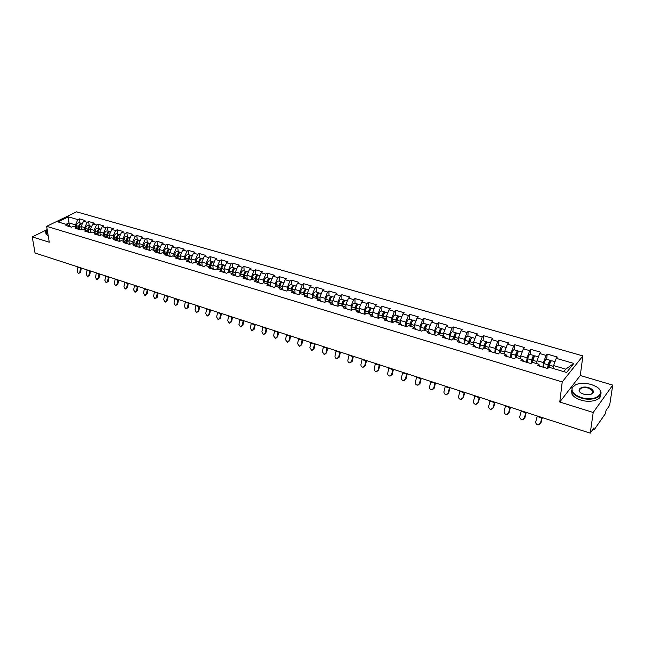 <?xml version="1.0" encoding="UTF-8"?>
<svg xmlns="http://www.w3.org/2000/svg" width="645" height="645" viewBox="0 0 645 645"><rect width="100%" height="100%" fill="white"/><g stroke="black" fill="none" stroke-linecap="round" stroke-linejoin="round"><path stroke-width="0.97" d="M582.887 355.911L76.586 211.834L46.658 226.339L562.23 381.929L582.887 355.911L580.282 375.503L559.763 402.012L593.207 412.486L612.75 385.097L580.282 375.503M612.75 385.097L609.662 405.294L606.139 410.341L605.147 413.993L594.158 429.804L592.674 429.659M69.329 225.935L68.354 216.857L57.945 221.912L67.467 224.734L65.895 225.508L71.531 227.177L73.095 226.395L76.739 227.475L80.278 229.773M68.354 216.857L77.852 219.614L79.391 218.857L79.996 223.001M81.52 229.628L81.068 226.508L83.471 221.235L85.003 220.477L79.391 218.857M83.471 221.235L87.099 222.291L88.631 221.525L89.22 225.694M90.84 232.522L90.381 229.249L92.791 223.944L94.315 223.17L88.631 221.525M92.791 223.944L96.468 225.008L98 224.234L98.572 228.427M100.289 235.457L99.822 232.023L102.241 226.685L103.764 225.903L98 224.234M102.241 226.685L105.965 227.766L107.489 226.975L108.046 231.192M109.86 238.44L109.392 234.844L111.819 229.459L113.335 228.669L107.489 226.975M111.819 229.459L115.6 230.555L117.116 229.765L117.656 233.998M119.559 241.415L119.091 237.699L121.526 232.273L123.042 231.474L117.116 229.765M121.526 232.273L125.364 233.385L126.872 232.579L127.396 236.836M129.387 244.358L128.927 240.593L131.37 235.127L132.886 234.32L126.872 232.579M131.37 235.127L135.265 236.255L136.772 235.441L137.264 239.722M139.344 247.309L138.909 243.528L141.36 238.029L142.859 237.207L136.772 235.441M141.36 238.029L145.302 239.166L146.802 238.344L147.278 242.649M149.43 250.212L149.027 246.503L151.486 240.964L152.986 240.133L146.802 238.344M151.486 240.964L155.485 242.125L156.977 241.286L157.436 245.616M159.678 253.227L159.283 249.526L161.75 243.939L163.249 243.1L156.977 241.286M161.75 243.939L165.805 245.116L167.297 244.27L167.732 248.623M170.078 256.436L169.691 252.59L172.167 246.962L173.658 246.108L167.297 244.27M172.167 246.962L176.287 248.156L177.77 247.293L178.181 251.671M180.6 259.379L180.253 255.702L182.737 250.026L184.22 249.164L177.77 247.293M182.737 250.026L186.913 251.236L188.388 250.365L188.783 254.767M191.315 262.741L190.968 258.855L193.46 253.13L194.927 252.26L188.388 250.365M193.46 253.13L197.692 254.364L199.16 253.485L199.531 257.903M202.159 265.958L201.837 262.047L204.336 256.291L205.803 255.404L199.16 253.485M204.336 256.291L208.633 257.532L210.093 256.646L210.439 261.088M213.172 269.231L212.866 265.297L215.374 259.492L216.833 258.589L210.093 256.646M215.374 259.492L219.735 260.749L221.187 259.846L221.509 264.321M224.339 272.545L224.065 268.594L226.572 262.741L228.024 261.83L221.187 259.846M226.572 262.741L230.999 264.023L232.45 263.104L232.74 267.602M235.683 275.875L235.425 271.94L237.949 266.038L239.384 265.111L232.45 263.104M237.949 266.038L242.439 267.336L243.875 266.409L244.149 270.932M247.188 279.237L246.962 275.334L249.486 269.384L250.921 268.449L243.875 266.409M249.486 269.384L254.049 270.707L255.476 269.763L255.718 274.31M258.871 282.639L258.669 278.777L261.201 272.779L262.628 271.827L255.476 269.763M261.201 272.779L265.837 274.125L267.256 273.166L267.465 277.745M270.731 286.098L270.561 282.276L273.101 276.229L274.512 275.27L267.256 273.166M273.101 276.229L277.802 277.592L279.212 276.624L279.398 281.228M282.784 289.605L282.631 285.832L285.179 279.728L286.582 278.753L279.212 276.624M285.179 279.728L289.96 281.115L291.355 280.132L291.508 284.759M295.015 293.161L294.894 289.444L297.45 283.292L298.845 282.3L291.355 280.132M297.45 283.292L302.295 284.695L303.69 283.703L303.811 288.355M307.439 296.773L307.351 293.104L309.914 286.904L311.293 285.896L303.69 283.703M309.914 286.904L314.841 288.331L316.211 287.323L316.308 292M320.065 300.433L320.001 296.829L322.573 290.572L323.935 289.557L316.211 287.323M322.573 290.572L327.571 292.024L328.934 291L328.998 295.708M332.893 304.15L332.852 300.61L335.424 294.305L336.787 293.273L328.934 291M335.424 294.305L340.512 295.781L341.866 294.741L341.89 299.474M345.922 307.77L345.913 304.456L348.494 298.095L349.84 297.047L341.866 294.741M348.494 298.095L353.662 299.586L355 298.538L354.992 303.303M359.168 311.737L359.184 308.366L361.772 301.941L363.103 300.876L355 298.538M361.772 301.941L367.021 303.464L368.343 302.392L368.303 307.189M372.633 315.615L372.673 312.333L375.269 305.859L376.583 304.779L368.343 302.392M375.269 305.859L380.598 307.399L381.913 306.319L381.832 311.14M386.323 319.501L386.379 316.364L388.983 309.834L390.281 308.737L381.913 306.319M388.983 309.834L394.409 311.406L395.699 310.301L395.587 315.155M400.239 323.532L400.319 320.468L402.923 313.873L404.213 312.761L395.699 310.301M402.923 313.873L408.438 315.478L409.72 314.357L409.559 319.235M414.388 327.579L414.493 324.645L417.105 317.985L418.371 316.856L409.72 314.357M417.105 317.985L422.709 319.614L423.975 318.477L423.773 323.387M428.78 331.683L428.901 328.886L431.521 322.169L432.771 321.017L423.975 318.477M431.521 322.169L437.221 323.822L438.471 322.669L438.229 327.604M443.413 335.981L443.558 333.199L446.179 326.418L447.412 325.257L438.471 322.669M446.179 326.418L451.984 328.103L453.209 326.926L452.927 331.893M458.297 340.407L458.466 337.585L461.094 330.748L462.312 329.563L453.209 326.926M461.094 330.748L466.996 332.457L468.206 331.264L467.875 336.263M473.438 344.89L473.632 342.052L476.268 335.142L477.461 333.941L468.206 331.264M476.268 335.142L482.267 336.883L483.46 335.674L483.081 340.705M488.837 349.445L489.063 346.591L491.7 339.617L492.877 338.399L483.46 335.674M491.7 339.617L497.811 341.39L498.98 340.165L498.553 345.22M504.519 354.089L504.769 351.211L507.413 344.172L508.566 342.93L498.98 340.165M507.413 344.172L513.63 345.978L514.774 344.728L514.299 349.816M520.467 358.805L520.749 355.919L523.401 348.808L524.53 347.55L514.774 344.728M523.401 348.808L529.73 350.646L530.851 349.372L530.327 354.5M536.713 363.611L537.019 360.708L539.672 353.533L540.784 352.251L530.851 349.372M539.672 353.533L546.113 355.403L547.218 354.105L546.638 359.257M553.241 368.505L553.587 365.578L556.24 358.338L557.328 357.032L547.218 354.105M556.24 358.338L573.824 363.433L566.608 372.463L548.855 367.207L547.734 368.553L537.495 365.513L538.631 364.183L532.125 362.256L530.98 363.578L520.918 360.595L522.079 359.281L515.694 357.394L514.525 358.693L504.648 355.766L505.833 354.476L499.561 352.622L498.367 353.895L488.668 351.017L489.869 349.751L483.71 347.929L482.492 349.187L472.962 346.357L474.188 345.107L468.133 343.317L466.899 344.559L457.539 341.777L458.78 340.552L452.83 338.786L451.581 340.012L442.381 337.279L443.647 336.069L437.794 334.336L436.52 335.537L427.482 332.852L428.764 331.667L423.015 329.966L421.725 331.143L412.832 328.507L414.138 327.338L408.487 325.661L407.18 326.83L398.441 324.233L399.755 323.081L394.2 321.436L392.878 322.581L384.283 320.033L385.613 318.896L380.147 317.276L378.808 318.404L370.359 315.897L371.705 314.776L366.336 313.188L364.981 314.3L356.669 311.833L358.031 310.729L352.742 309.165L351.38 310.261L343.204 307.834L344.575 306.746L339.375 305.206L337.996 306.286L329.95 303.9L331.345 302.828L326.225 301.32L324.83 302.376L316.913 300.03L318.316 298.974L313.285 297.482L311.874 298.53L304.085 296.224L305.504 295.184L300.546 293.717L299.127 294.749L291.459 292.475L292.886 291.451L288.009 290.008L286.582 291.024L279.035 288.783L280.47 287.775L275.665 286.356L274.23 287.356L266.796 285.155L268.247 284.155L263.523 282.76L262.072 283.744L254.751 281.575L256.21 280.591L251.558 279.221L250.099 280.188L242.891 278.051L244.358 277.084L239.779 275.729L238.303 276.689L231.216 274.585L232.692 273.633L228.177 272.295L226.693 273.246L219.711 271.174L221.195 270.231L216.752 268.917L215.261 269.852L208.383 267.804L209.875 266.877L205.489 265.587L203.997 266.506L197.217 264.49L198.716 263.579L194.403 262.305L192.903 263.208L186.22 261.233L187.727 260.33L183.478 259.064L181.963 259.967L175.384 258.016L176.899 257.121L172.707 255.88L171.191 256.766L164.709 254.839L166.233 253.961L162.097 252.743L160.573 253.614L154.187 251.719L155.711 250.849L151.64 249.647L150.108 250.51L143.811 248.639L145.343 247.785L141.336 246.592L139.796 247.446L133.588 245.6L135.127 244.753L131.169 243.584L129.629 244.431L123.509 242.609L125.049 241.778L121.147 240.617L119.607 241.448L113.568 239.658L115.116 238.835L111.271 237.699L109.723 238.513L103.764 236.747L105.32 235.933L101.531 234.812L99.975 235.627L94.106 233.877L95.662 233.079L91.921 231.966L90.356 232.772L84.576 231.047L86.132 230.257L82.447 229.169L80.883 229.959L75.167 228.257L76.739 227.475M85.027 229.934L84.689 227.572L81.068 226.508M84.689 227.572L87.099 222.291M94.388 232.7L94.057 230.33L90.381 229.249M94.057 230.33L96.468 225.008M86.132 230.257L89.647 232.555M103.869 235.506L103.547 233.119L99.822 232.023M103.547 233.119L105.965 227.766M95.662 233.079L99.153 235.377M113.48 238.352L113.165 235.949L109.392 234.844M113.165 235.949L115.6 230.555M105.32 235.933L108.787 238.239M123.219 241.23L122.921 238.827L119.091 237.699M122.921 238.827L125.364 233.385M115.116 238.835L118.559 241.141M133.104 244.157L132.814 241.738L128.927 240.593M132.814 241.738L135.265 236.255M125.049 241.778L128.46 244.084M143.126 247.124L142.843 244.689L138.909 243.528M142.843 244.689L145.302 239.166M135.127 244.753L138.514 247.067M153.284 250.131L153.018 247.68L149.027 246.503M153.018 247.68L155.485 242.125M145.343 247.785L148.697 250.091M163.596 253.179L163.338 250.72L159.283 249.526M163.338 250.72L165.805 245.116M155.711 250.849L159.033 253.154M174.045 256.275L173.803 253.799L169.691 252.59M173.803 253.799L176.287 248.156M166.233 253.961L169.522 256.275M184.655 259.419L184.422 256.928L180.253 255.702M184.422 256.928L186.913 251.236M176.899 257.121L180.165 259.427M195.419 262.604L195.201 260.096L190.968 258.855M195.201 260.096L197.692 254.364M187.727 260.33L190.952 262.636M206.335 265.829L206.134 263.313L201.837 262.047M206.134 263.313L208.633 257.532M201.893 258.693L201.506 258.484C200.103 258.452 199.208 259.572 198.813 261.83L198.692 263.571L201.909 265.885M217.413 269.11L217.228 266.579L212.866 265.297M217.228 266.579L219.735 260.749M209.875 266.877L213.027 269.183M228.661 272.44L228.483 269.892L224.065 268.594M228.483 269.892L230.999 264.023M221.195 270.231L224.307 272.537M240.077 275.818L239.916 273.262L235.425 271.94M239.916 273.262L242.439 267.336M232.692 273.633L235.764 275.939M251.663 279.245L251.518 276.673L246.962 275.334M251.518 276.673L254.049 270.707M244.358 277.084L247.39 279.39M263.434 282.816L263.297 280.14L258.669 278.777M263.297 280.14L265.837 274.125M256.21 280.591L259.201 282.897M275.383 286.549L275.262 283.663L270.561 282.276M275.262 283.663L277.802 277.592M268.247 284.155L271.19 286.453M287.517 290.355L287.404 287.235L282.631 285.832M287.404 287.235L289.96 281.115M280.47 287.775L283.365 290.073M299.844 294.225L299.74 290.871L294.894 289.444M299.74 290.871L302.295 284.695M292.886 291.451L295.733 293.741M312.357 298.175L312.269 294.555L307.351 293.104M312.269 294.555L314.841 288.331M305.504 295.184L308.294 297.474M325.064 302.199L324.999 298.304L320.001 296.829M324.999 298.304L327.571 292.024M318.316 298.974L321.057 301.263M337.972 306.278L337.932 302.11L332.852 300.61M337.932 302.11L340.512 295.781M331.345 302.828L334.029 305.109M351.082 310.172L351.074 305.98L345.913 304.456M351.074 305.98L353.662 299.586M344.575 306.746L347.212 309.019M364.401 314.131L364.433 309.906L359.184 308.366M364.433 309.906L367.021 303.464M358.031 310.729L360.603 313.002M377.946 318.146L378.002 313.905L372.673 312.333M378.002 313.905L380.598 307.399M371.705 314.776L374.221 317.042M391.709 322.234L391.805 317.961L386.379 316.364M391.805 317.961L394.409 311.406M385.613 318.896L388.064 321.154M405.705 326.386L405.834 322.097L400.319 320.468M405.834 322.097L408.438 315.478M399.755 323.081L402.133 325.33M419.927 330.611L420.097 326.289L414.493 324.645M420.097 326.289L422.709 319.614M414.138 327.338L416.444 329.579M434.399 334.908L434.601 330.562L428.901 328.886M434.601 330.562L437.221 323.822M428.764 331.667L430.997 333.9M449.113 339.278L449.355 334.9L443.558 333.199M449.355 334.9L451.984 328.103M443.647 336.069L445.808 338.294M464.086 343.721L464.368 339.318L458.466 337.585M464.368 339.318L466.996 332.457M458.78 340.552L460.869 342.769M479.316 348.244L479.638 343.817L473.632 342.052M479.638 343.817L482.267 336.883M474.188 345.107L476.195 347.316M494.804 352.839L495.175 348.389L489.063 346.591M495.175 348.389L497.811 341.39M489.869 349.751L491.788 351.944M510.574 357.524L510.985 353.041L504.769 351.211M510.985 353.041L513.63 345.978M505.833 354.476L507.663 356.661M526.626 362.288L527.078 357.781L520.749 355.919M527.078 357.781L529.73 350.646M522.079 359.281L523.821 361.458M542.961 367.142L543.461 362.603L537.019 360.708M543.461 362.603L546.113 355.403M538.631 364.183L540.276 366.344M593.102 429.054L593.763 429.272L593.981 427.788L590.231 433.166L593.207 412.486M593.763 429.272L593.851 430.038M563.738 371.617L565.721 369.15L553.587 365.578M565.721 369.15L573.824 363.433M46.44 229.967L32.25 236.892L35.04 253.001L590.231 433.166M32.25 236.892L49.262 242.214L46.658 226.339M559.763 402.012L562.23 381.929M75.804 227.201L75.457 224.855L68.87 222.912L66.04 224.307M75.457 224.855L77.852 219.614M67.467 224.734L71.031 227.032M542.308 417.621L540.897 423.064L539.252 424.684M537.269 415.985L535.793 421.693C535.608 423.515 536.422 424.579 538.228 424.902L540.454 423.217L541.937 417.5M550.878 361.426L550.499 360.386C549.613 360.603 548.839 362.079 548.169 364.812L547.46 368.472M550.499 360.386L546.42 359.2C545.525 359.41 544.751 360.878 544.082 363.611L543.38 367.263M547.919 368.335L548.669 364.449L550.08 361.764L550.314 362.45M555.006 361.708L551.773 360.757C550.886 360.974 550.112 362.45 549.443 365.191L549.04 367.263M553.402 367.158L553.144 368.48M591.062 384.42C581.887 382.283 575.646 383.348 572.325 387.621C571.019 391.604 574.002 394.909 581.274 397.53C595.706 402.351 607.792 392.466 595.512 386.258L591.062 384.42M598.06 388.008L600.229 390.475C604.365 396.699 592.054 401.625 581.113 397.973C576.743 396.57 573.784 394.619 572.244 392.128L571.946 387.822L575.703 384.702M588.651 387.645C592.336 388.943 593.843 390.612 593.182 392.652C591.497 394.78 588.353 395.296 583.757 394.2L581.653 393.329C575.437 390.161 581.532 385.291 588.651 387.645M591.175 394.224L592.803 392.845L592.682 390.83L588.498 388.088C582.088 386.976 579.162 388.145 579.702 391.596L580.581 392.628M600.608 394.538C601.624 399.981 590.296 403.19 580.831 400.053C576.469 398.642 573.518 396.691 571.978 394.192L571.551 390.177M47.141 229.314L45.803 231.047L47.867 233.724M47.932 234.119L45.811 232.684L45.593 231.289L46.376 230.039M48.198 235.756L46.085 234.312L45.86 232.942M526.247 412.405L524.861 417.815L523.168 419.435M521.273 410.792L519.822 416.452C519.644 418.25 520.434 419.306 522.2 419.629L524.401 417.96L525.86 412.276M510.461 407.285L509.099 412.647L507.373 414.275M505.551 405.689L504.132 411.308C503.955 413.082 504.729 414.13 506.454 414.445L508.631 412.784L510.058 407.148M494.957 402.254L493.61 407.575L491.845 409.204M490.103 400.674L488.708 406.253C488.531 408.003 489.281 409.035 490.974 409.357L493.127 407.704L494.53 402.109M479.703 397.304L478.388 402.585L476.599 404.213M474.913 395.748L473.543 401.279C473.374 403.012 474.107 404.028 475.76 404.351L477.889 402.706L479.267 397.159M464.714 392.442L463.424 397.675L461.602 399.303M459.982 390.902L458.643 396.393C458.466 398.102 459.192 399.11 460.804 399.432L462.916 397.796L464.263 392.289M534.487 356.516L534.084 355.597C533.173 355.798 532.383 357.257 531.73 359.966L531.069 363.474M534.084 355.597L530.077 354.428C529.158 354.621 528.368 356.08 527.715 358.781L527.038 362.409M531.649 362.804L532.246 359.612L533.673 356.959L533.915 357.475M538.438 356.87L535.334 355.959C534.423 356.161 533.641 357.62 532.98 360.337L532.593 362.393M536.825 362.53L536.624 363.587M518.387 351.71L517.959 350.888C517.016 351.074 516.226 352.517 515.581 355.21L515.057 358.104M517.959 350.888L514.025 349.735C513.073 349.921 512.275 351.356 511.638 354.049L510.993 357.644M515.645 357.451L516.113 354.855L517.556 352.243L517.798 352.63M522.168 352.114L519.193 351.251C518.249 351.436 517.459 352.88 516.814 355.572L516.443 357.612M520.555 357.959L520.402 358.789M502.552 347.002L502.124 346.26C501.149 346.438 500.343 347.865 499.722 350.533L499.303 352.896M502.124 346.26L498.254 345.131C497.271 345.309 496.473 346.728 495.844 349.388L495.223 352.968M499.819 352.694L500.262 350.187L501.947 347.897M506.18 347.445L503.334 346.615C502.358 346.792 501.56 348.219 500.931 350.888L500.568 352.92M504.575 353.444L504.463 354.073M486.999 342.39L486.556 341.721C485.556 341.882 484.742 343.285 484.129 345.938L483.79 347.953M486.556 341.721L482.758 340.608C481.75 340.77 480.936 342.173 480.323 344.817L479.727 348.365M484.266 348.09L484.693 345.607L486.37 343.261M490.474 342.858L487.741 342.068C486.741 342.229 485.935 343.64 485.322 346.284L484.976 348.3M488.878 348.985L488.797 349.437M471.705 337.867L471.261 337.254C470.229 337.4 469.415 338.794 468.81 341.423L468.48 343.422M471.261 337.254L467.528 336.158C466.488 336.311 465.674 337.698 465.069 340.318L464.497 343.841M468.971 343.567L469.383 341.1L471.052 338.722M475.043 338.351L472.43 337.593C471.398 337.746 470.584 339.133 469.979 341.769L469.649 343.769M449.984 387.653L448.71 392.853L446.864 394.482M445.308 386.137L443.986 391.588C443.816 393.273 444.518 394.272 446.098 394.595L448.186 392.966L449.517 387.508M456.676 333.425L456.225 332.86C455.168 332.997 454.346 334.376 453.757 336.98L453.435 338.972M456.225 332.86L452.548 331.788C451.492 331.925 450.67 333.296 450.081 335.9L449.525 339.399M453.943 339.117L454.338 336.666L455.991 334.271M459.869 333.925L457.37 333.191C456.313 333.336 455.491 334.715 454.902 337.319L454.588 339.31M435.488 382.953L434.238 388.113L432.384 389.733M430.868 381.453L429.57 386.863C429.401 388.524 430.094 389.516 431.642 389.838L433.706 388.217L435.012 382.799M441.898 329.071L441.438 328.547C440.358 328.676 439.535 330.03 438.955 332.618L438.648 334.594M441.438 328.547L437.834 327.491C436.746 327.62 435.915 328.974 435.343 331.554L434.811 335.029M439.172 334.747L439.551 332.312L441.18 329.909M444.961 329.571L442.567 328.869C441.486 329.006 440.664 330.361 440.084 332.957L439.777 334.924M421.233 378.325L420.008 383.453L418.137 385.065M416.67 376.849L415.396 382.211C415.227 383.864 415.904 384.839 417.42 385.162L419.46 383.549L420.742 378.172M427.361 324.79L426.909 324.298C425.805 324.419 424.966 325.765 424.402 328.329L424.112 330.288M426.909 324.298L423.354 323.266C422.249 323.379 421.411 324.717 420.846 327.281L420.338 330.732M424.644 330.45L425.007 328.031L426.611 325.628M430.304 325.29L428.014 324.62C426.909 324.741 426.079 326.088 425.515 328.66L425.224 330.619M407.213 373.778L406.011 378.857L404.125 380.469M402.706 372.318L401.456 377.639C401.287 379.268 401.948 380.244 403.431 380.558L405.455 378.954L406.713 373.616M413.066 320.581L412.615 320.13C411.486 320.234 410.647 321.565 410.091 324.113L409.817 326.056M412.615 320.13L409.124 319.106C407.987 319.211 407.148 320.541 406.6 323.081L406.108 326.507M410.365 326.217L410.712 323.814L412.284 321.42M415.888 321.081L413.703 320.444C412.582 320.557 411.736 321.887 411.188 324.435L410.905 326.378M393.426 369.303L392.241 374.35L390.346 375.946M388.967 367.86L387.734 373.141C387.572 374.753 388.217 375.713 389.677 376.027L391.668 374.431L392.91 369.133M399.013 316.445L398.554 316.018C397.409 316.123 396.562 317.437 396.022 319.96L395.756 321.895M398.554 316.018L395.127 315.018C393.966 315.115 393.119 316.429 392.587 318.953L392.112 322.355M396.312 322.065L396.643 319.678L398.191 317.292M401.714 316.945L399.634 316.332C398.481 316.437 397.634 317.751 397.094 320.283L396.828 322.21M379.857 364.901L378.688 369.908L376.785 371.496M375.446 363.474L374.237 368.714C374.076 370.311 374.713 371.262 376.14 371.576L378.107 369.988L379.325 364.731M385.178 312.39L384.726 311.986C383.557 312.075 382.711 313.373 382.179 315.881L381.921 317.8M384.726 311.986L381.356 310.995C380.179 311.084 379.325 312.382 378.8 314.889L378.349 318.267M382.493 317.969L382.816 315.599L384.331 313.228M387.774 312.873L385.783 312.293C384.614 312.382 383.767 313.68 383.235 316.195L382.977 318.114M366.505 360.563L365.352 365.538L363.449 367.118M362.143 359.152L360.958 364.361C360.797 365.941 361.418 366.884 362.821 367.19L364.764 365.61L365.965 360.394M371.576 308.391L371.125 308.012C369.94 308.092 369.085 309.374 368.561 311.874L368.319 313.776M371.125 308.012L367.803 307.044C366.61 307.117 365.755 308.399 365.239 310.89L364.804 314.244M368.9 313.946L369.206 311.591L370.69 309.245M374.06 308.866L372.165 308.318C370.98 308.391 370.125 309.681 369.601 312.18L369.351 314.083M353.363 356.298L352.235 361.232L350.324 362.804M349.058 354.903L347.881 360.079C347.728 361.635 348.34 362.571 349.711 362.877L351.638 361.305L352.807 356.121M358.193 304.464L357.741 304.101C356.532 304.174 355.677 305.448 355.169 307.923L354.927 309.81M357.741 304.101L354.476 303.15C353.258 303.214 352.396 304.488 351.896 306.956L351.493 310.164M355.524 309.987L355.814 307.649L357.266 305.319M360.571 304.932L358.765 304.4C357.556 304.472 356.701 305.746 356.185 308.221L355.951 310.116M340.423 352.106L339.318 356.999L337.391 358.572M336.166 350.727L335.021 355.855C334.868 357.403 335.456 358.322 336.803 358.636L338.706 357.064L339.867 351.92M345.019 300.602L344.575 300.256C343.35 300.32 342.479 301.578 341.987 304.037L341.761 305.915M344.575 300.256L341.358 299.32C340.125 299.377 339.262 300.635 338.762 303.086L338.423 305.956M342.366 306.093L342.64 303.771L344.051 301.465M347.292 301.054L345.583 300.554C344.349 300.61 343.487 301.876 342.987 304.335L342.761 306.214M327.692 347.969L326.604 352.839L324.661 354.395M323.484 346.607L322.355 351.702L324.104 354.452L325.983 352.896L327.12 347.784M332.054 296.797L331.611 296.474C330.369 296.523 329.498 297.772 329.006 300.207L328.797 302.078M331.611 296.474L328.45 295.547C327.192 295.595 326.33 296.845 325.838 299.28L325.548 301.836M329.41 302.263L329.676 299.957L331.046 297.676M334.231 297.24L332.602 296.764C331.361 296.813 330.49 298.063 329.998 300.506L329.78 302.368M315.155 343.906L314.083 348.735L312.124 350.291M310.995 342.551L309.882 347.615L311.6 350.34L313.462 348.792L314.575 343.712M319.291 293.056L318.856 292.749C317.59 292.79 316.719 294.023 316.244 296.45L316.034 298.304M318.856 292.749L315.736 291.838C314.47 291.879 313.599 293.112 313.123 295.531L312.873 297.788M316.663 298.49L316.921 296.192L318.243 293.951M321.371 293.483L319.831 293.032C318.565 293.08 317.695 294.314 317.219 296.732L317.009 298.587M302.811 339.899L301.755 344.696L299.78 346.244M298.7 338.561L297.603 343.592L299.288 346.284L301.126 344.744L302.223 339.705M306.73 289.379L306.294 289.081C305.021 289.113 304.142 290.339 303.674 292.741L303.472 294.58M306.294 289.081L303.231 288.186C301.941 288.218 301.07 289.436 300.602 291.838L300.393 293.83M304.109 294.773L304.359 292.499L305.641 290.282M308.721 289.79L307.254 289.363C305.98 289.395 305.101 290.621 304.633 293.024L304.432 294.87M290.661 335.956L289.621 340.713L287.63 342.261M286.59 334.634L285.509 339.625L287.162 342.293L288.976 340.762L290.065 335.763M294.362 285.751L293.935 285.469C292.637 285.501 291.758 286.711 291.298 289.097L291.113 290.927M293.935 285.469L290.911 284.59C289.613 284.614 288.734 285.816 288.275 288.202L288.089 290.032M291.758 291.113L291.992 288.855L293.233 286.678M296.265 286.154L294.878 285.743C293.58 285.775 292.701 286.985 292.241 289.371L292.056 291.201M278.688 332.07L277.664 336.795L275.665 338.335M274.657 330.764L273.601 335.722L275.221 338.367L277.019 336.843L278.084 331.877M282.179 282.188L281.76 281.913C280.446 281.938 279.567 283.131 279.116 285.501L278.938 287.323M281.76 281.913L278.785 281.043C277.471 281.067 276.584 282.26 276.141 284.622L275.963 286.436M279.591 287.517L279.809 285.267L281.01 283.123M283.994 282.566L282.687 282.188C281.381 282.212 280.494 283.405 280.043 285.775L279.865 287.597M266.893 328.24L265.893 332.941L263.878 334.473M262.91 326.95L261.87 331.869L263.466 334.497L265.232 332.973L266.28 328.047M270.19 278.672L269.771 278.414C268.441 278.43 267.562 279.616 267.119 281.97L266.949 283.776M269.771 278.414L266.837 277.56C265.506 277.568 264.627 278.753 264.184 281.099L264.015 282.905M267.611 283.969L267.82 281.736L268.973 279.632M271.916 279.043L270.682 278.68C269.36 278.696 268.473 279.882 268.038 282.236L267.86 284.042M255.283 324.475L254.291 329.135L252.268 330.659M251.34 323.193L250.308 328.079L251.881 330.683L253.63 329.168L254.662 324.274M258.371 275.221L257.96 274.964C256.621 274.972 255.734 276.149 255.299 278.487L255.138 280.277M257.96 274.964L255.073 274.125C253.735 274.125 252.848 275.294 252.413 277.632L252.251 279.422M255.807 280.478L256.009 278.261L257.121 276.197M260.024 275.568L258.863 275.23C257.524 275.238 256.637 276.407 256.202 278.753L256.041 280.543M243.834 320.758L242.867 325.394L240.835 326.91M239.94 319.493L238.924 324.346L240.464 326.926L242.189 325.419L243.205 320.557M246.737 271.811L246.334 271.569C244.979 271.569 244.092 272.73 243.665 275.052L243.512 276.834M246.334 271.569L243.488 270.739C242.133 270.739 241.246 271.9 240.819 274.214L240.666 275.995M244.189 277.036L244.382 274.834L245.439 272.811M248.309 272.15L247.22 271.827C245.866 271.827 244.979 272.988 244.552 275.318L244.399 277.116M232.563 317.098L231.603 321.702L229.572 323.209M228.701 315.848L227.709 320.67L229.217 323.226L230.926 321.726L231.926 316.897M235.28 268.457L234.877 268.223C233.506 268.215 232.619 269.368 232.2 271.674L232.055 273.448M234.877 268.223L232.071 267.409C230.708 267.401 229.814 268.546 229.394 270.844L229.249 272.617M232.74 273.665L232.918 271.456L233.933 269.489M236.771 268.78L235.748 268.481C234.385 268.473 233.49 269.626 233.079 271.932L232.918 273.803M221.453 313.494L220.509 318.066L218.47 319.565M217.631 312.253L216.647 317.042L218.131 319.573L219.824 318.082L220.808 313.285M223.984 265.151L223.589 264.926C222.211 264.918 221.316 266.054 220.904 268.344L220.767 270.102M223.589 264.926L220.832 264.127C219.445 264.111 218.55 265.24 218.147 267.53L218.01 269.288M221.453 270.424L221.63 268.135L222.598 266.208M225.411 265.458L224.452 265.184C223.073 265.168 222.178 266.304 221.767 268.602L221.614 270.545M210.504 309.939L209.569 314.478L207.529 315.969M206.722 308.713L205.755 313.47L207.214 315.977L208.883 314.494L209.851 309.729M210.351 267.03L211.423 262.983M212.858 261.902L212.463 261.685C211.076 261.66 210.181 262.789 209.778 265.063L209.649 266.812M212.463 261.685L209.746 260.886C208.351 260.862 207.456 261.991 207.061 264.265L206.924 266.006M214.213 262.192L213.318 261.926C211.923 261.91 211.028 263.039 210.625 265.313L210.48 267.32M199.708 306.44L198.789 310.946L196.749 312.43M195.967 305.222L195.016 309.955L196.451 312.438L198.096 310.963L199.055 306.23M199.426 263.378L199.652 262.08C200.047 259.814 200.942 258.701 202.345 258.726L203.175 258.967M201.506 258.484L198.829 257.702C197.418 257.669 196.523 258.782 196.128 261.04L196.007 262.773M199.378 264.055L199.547 261.628L200.41 259.806M189.066 302.989L188.163 307.463L186.123 308.939M185.365 301.787L184.43 306.48L185.841 308.947L187.469 307.48L188.405 302.771M188.654 259.798L188.719 260.524M191.089 255.533L190.702 255.331C189.291 255.299 188.396 256.404 188.009 258.645L187.888 260.435M190.702 255.331L188.066 254.557C186.647 254.525 185.752 255.63 185.365 257.863L185.252 259.588M188.582 260.935L189.557 256.686M192.299 255.791L191.533 255.565C190.122 255.533 189.219 256.646 188.832 258.887L188.687 261.015M178.576 299.586L177.689 304.029L175.65 305.496M174.916 298.393L173.989 303.053L175.376 305.504L176.988 304.037L177.915 299.369M178.036 256.291L178.093 256.887M180.439 252.421L180.06 252.219C178.633 252.179 177.738 253.275 177.359 255.509L177.238 257.363M180.06 252.219L177.456 251.461C176.029 251.421 175.126 252.509 174.755 254.735L174.642 256.452M177.939 257.855L178.859 253.606M181.584 252.663L180.874 252.453C179.447 252.421 178.552 253.517 178.173 255.743L178.028 257.919M168.24 296.224L167.361 300.651L165.322 302.102M164.612 295.047L163.701 299.683L165.064 302.102L166.652 300.651L167.563 296.007M167.571 252.84L167.619 253.324M169.941 249.349L169.562 249.155C168.135 249.107 167.232 250.196 166.853 252.413L166.741 254.323M169.562 249.155L166.999 248.406C165.563 248.357 164.66 249.446 164.29 251.655L164.185 253.356M167.45 254.815L168.305 250.583M171.022 249.583L170.369 249.389C168.934 249.349 168.031 250.429 167.66 252.647L167.523 254.872M158.041 292.919L157.178 297.313L155.139 298.756M154.445 291.75L153.55 296.353L154.897 298.756L156.469 297.313L157.364 292.701M159.589 246.317L159.218 246.132C157.775 246.084 156.872 247.164 156.509 249.357L156.396 251.324M159.218 246.132L156.687 245.398C155.243 245.342 154.34 246.414 153.978 248.615L153.881 250.308M157.114 251.824L157.904 247.599M160.605 246.535L160.008 246.366C158.565 246.317 157.662 247.39 157.299 249.591L157.17 251.864M147.987 289.653L147.141 294.015L145.101 295.458M144.432 288.5L143.545 293.072L144.867 295.458L146.415 294.015L147.302 289.436M149.382 243.334L149.019 243.157C147.568 243.1 146.665 244.165 146.302 246.35L146.197 248.365M149.019 243.157L146.528 242.423C145.069 242.367 144.166 243.431 143.811 245.616L143.722 247.301M146.915 248.865L147.649 244.673M150.341 243.544L149.801 243.383C148.35 243.326 147.439 244.399 147.084 246.583L146.963 248.889M138.07 286.436L137.232 290.774L135.2 292.201M134.547 285.292L133.676 289.839L134.974 292.201L136.514 290.766L137.385 286.211M139.32 240.392L138.965 240.222C137.498 240.158 136.595 241.214 136.24 243.391L136.143 245.447M138.965 240.222L136.498 239.497C135.039 239.44 134.128 240.496 133.781 242.665L133.7 244.334M136.869 245.947L137.53 241.786M140.215 240.585L139.731 240.44C138.272 240.383 137.361 241.44 137.014 243.617L136.893 245.963M128.291 283.268L127.468 287.573L125.436 288.992M124.799 282.131L123.945 286.646L125.219 288.992L126.734 287.565L127.597 283.042M129.403 237.497L129.04 237.32C127.573 237.255 126.67 238.303 126.323 240.464L126.227 242.568M129.04 237.32L126.614 236.61C125.146 236.546 124.235 237.594 123.896 239.747L123.816 241.407M126.96 243.06L127.549 238.956M130.242 237.674L129.798 237.545C128.331 237.481 127.428 238.529 127.081 240.69L126.968 243.068M118.64 280.132L117.825 284.413L115.802 285.824M115.181 279.011L114.342 283.502L115.6 285.824L117.1 284.405L117.946 279.906M119.615 234.635L119.26 234.466C117.785 234.393 116.874 235.433 116.535 237.578L116.447 239.722M119.26 234.466L116.866 233.764C115.391 233.7 114.479 234.732 114.141 236.876L114.076 238.529M117.293 237.626L117.704 236.175M120.397 234.796L120.01 234.683C118.535 234.619 117.624 235.651 117.285 237.795L117.18 240.214M109.126 277.044L108.32 281.301L106.304 282.704M105.699 275.931L104.869 280.39L106.102 282.695L107.586 281.284L108.424 276.818M109.964 231.813L109.618 231.652C108.126 231.571 107.223 232.603 106.885 234.732L106.796 236.917M109.618 231.652L107.255 230.958C105.764 230.886 104.861 231.91 104.522 234.038L104.458 235.683M107.659 234.57L107.981 233.458M110.69 231.966L110.351 231.861C108.868 231.789 107.957 232.821 107.626 234.949L107.53 237.4M99.733 273.996L98.943 278.221L96.927 279.616M96.339 272.9L95.525 277.326L96.742 279.616L98.209 278.205L99.032 273.77M100.443 229.031L100.096 228.87C98.604 228.79 97.693 229.814 97.371 231.926L97.29 234.151M100.096 228.87L97.766 228.193C96.274 228.112 95.363 229.128 95.041 231.241L94.976 232.877M98.153 231.595L98.379 230.821M101.112 229.169L100.822 229.08C99.33 229.007 98.427 230.023 98.096 232.144L98.008 234.619M90.469 270.989L89.687 275.189L87.68 276.576M87.107 269.9L86.301 274.302L87.502 276.576L88.945 275.173L89.76 270.763M91.05 226.282L90.711 226.129C89.212 226.048 88.3 227.056 87.978 229.16L87.905 231.418M90.711 226.129L88.413 225.46C86.914 225.371 86.003 226.379 85.68 228.483L85.624 230.104M91.671 226.411L91.429 226.339C89.929 226.258 89.018 227.266 88.696 229.37L88.607 231.878M81.326 268.022L80.561 272.198L78.553 273.577M77.997 266.941L77.198 271.319L78.384 273.569L79.811 272.174L80.617 267.788M81.778 223.573L81.447 223.42C79.94 223.339 79.029 224.339 78.714 226.427L78.642 228.717M81.447 223.42L79.182 222.759C77.674 222.67 76.763 223.67 76.449 225.758L76.4 227.379M82.35 223.686L82.157 223.63C80.649 223.541 79.738 224.549 79.424 226.637L79.343 229.169M540.454 423.217L540.897 423.064M537.148 416.468L541.816 417.984M550.145 362.837L549.298 362.587M548.169 364.812L544.082 363.611M553.491 366.384L549.443 365.191M524.401 417.96L524.861 417.815M521.152 411.276L525.74 412.76M508.631 412.784L509.099 412.647M505.438 406.165L509.937 407.632M493.127 407.704L493.61 407.575M489.99 401.15L494.417 402.593M477.889 402.706L478.388 402.585M474.801 396.215L479.154 397.634M462.916 397.796L463.424 397.675M459.877 391.37L464.158 392.765M533.681 358.007L532.867 357.765M531.73 359.966L527.715 358.781M536.938 361.506L532.98 360.337M517.5 353.258L516.734 353.033M515.581 355.21L511.638 354.049M520.676 356.709L516.814 355.572M501.608 348.598L500.883 348.381M499.722 350.533L495.844 349.388M504.696 352.001L500.931 350.888M485.991 344.011L485.298 343.809M484.129 345.938L480.323 344.817M489.007 347.373L485.322 346.284M470.648 339.512L469.995 339.318M468.81 341.423L465.069 340.318M473.575 342.826L469.979 341.769M448.186 392.966L448.71 392.853M445.195 386.605L449.404 387.968M455.563 335.086L454.943 334.908M453.757 336.98L450.081 335.9M458.418 338.359L454.902 337.319M433.706 388.217L434.238 388.113M430.763 381.913L434.907 383.259M440.737 330.74L440.148 330.562M438.955 332.618L435.343 331.554M443.518 333.965L440.084 332.957M419.46 383.549L420.008 383.453M416.573 377.301L420.637 378.623M426.16 326.459L425.603 326.297M424.402 328.329L420.846 327.281M428.869 329.643L425.515 328.66M405.455 378.954L406.011 378.857M402.609 372.77L406.608 374.068M411.824 322.258L411.308 322.105M410.091 324.113L406.6 323.081M414.461 325.403L411.188 324.435M391.668 374.431L392.241 374.35M388.87 368.311L392.805 369.585M397.731 318.122L397.239 317.977M396.022 319.96L392.587 318.953M400.303 321.226L397.094 320.283M378.107 369.988L378.688 369.908M375.35 363.917L379.228 365.175M383.864 314.05L383.404 313.913M382.179 315.881L378.8 314.889M386.371 317.122L383.235 316.195M364.764 365.61L365.352 365.538M362.055 359.596L365.868 360.837M370.222 310.052L369.795 309.923M368.561 311.874L365.239 310.89M372.665 313.075L369.601 312.18M351.638 361.305L352.235 361.232M348.961 355.347L352.718 356.564M356.806 306.109L356.403 305.996M355.169 307.923L351.896 306.956M359.184 309.108L356.185 308.221M338.706 357.064L339.318 356.999M336.077 351.162L339.778 352.364M341.987 304.037L338.762 303.086M345.913 305.198L342.987 304.335M325.983 352.896L326.604 352.839M323.395 347.042L327.031 348.219M329.006 300.207L325.838 299.28M332.86 301.344L329.998 300.506M313.462 348.792L314.083 348.735M310.906 342.987L314.486 344.148M316.244 296.45L313.123 295.531M320.017 297.555L317.219 296.732M301.126 344.744L301.755 344.696M298.611 338.996L302.142 340.141M303.674 292.741L300.602 291.838M307.367 293.83L304.633 293.024M288.976 340.762L289.621 340.713M286.501 335.061L289.976 336.19M291.298 289.097L288.275 288.202M294.918 290.161L292.241 289.371M277.019 336.843L277.664 336.795M274.577 331.183L278.003 332.296M279.116 285.501L276.141 284.622M282.663 286.549L280.043 285.775M265.232 332.973L265.893 332.941M262.829 327.37L266.2 328.466M267.119 281.97L264.184 281.099M270.594 282.994L268.038 282.236M253.63 329.168L254.291 329.135M251.26 323.613L254.582 324.693M255.299 278.487L252.413 277.632M258.709 279.487L256.202 278.753M242.189 325.419L242.867 325.394M239.859 319.912L243.133 320.968M243.665 275.052L240.819 274.214M247.003 276.036L244.552 275.318M230.926 321.726L231.603 321.702M228.628 316.26L231.845 317.308M232.2 271.674L229.394 270.844M235.473 272.633L233.079 271.932M219.824 318.082L220.509 318.066M217.558 312.664L220.735 313.696M220.904 268.344L218.147 267.53M224.113 269.288L221.767 268.602M208.883 314.494L209.569 314.478M206.642 309.124L209.778 310.14M209.778 265.063L207.061 264.265M212.923 265.99L210.625 265.313M198.096 310.963L198.789 310.946M195.895 305.625L198.983 306.633M198.813 261.83L196.128 261.04M201.893 262.741L199.652 262.08M187.469 307.48L188.163 307.463M185.292 302.183L188.332 303.174M188.009 258.645L185.365 257.863M191.025 259.54L188.832 258.887M176.988 304.037L177.689 304.029M174.843 298.788L177.843 299.764M177.359 255.509L174.755 254.735M180.318 256.379L178.173 255.743M166.652 300.651L167.361 300.651M164.54 295.442L167.498 296.41M166.853 252.413L164.29 251.655M169.764 253.267L167.66 252.647M156.469 297.313L157.178 297.313M154.381 292.145L157.299 293.096M156.509 249.357L153.978 248.615M159.355 250.204L157.299 249.591M146.415 294.015L147.141 294.015M144.359 288.896L147.237 289.823M146.302 246.35L143.811 245.616M149.1 247.18L147.084 246.583M136.514 290.766L137.232 290.774M134.483 285.679L137.321 286.606M136.24 243.391L133.781 242.665M138.981 244.197L137.014 243.617M126.734 287.565L127.468 287.573M124.735 282.518L127.533 283.429M126.323 240.464L123.896 239.747M129.008 241.254L127.081 240.69M117.1 284.405L117.825 284.413M115.124 279.398L117.882 280.293M116.535 237.578L114.141 236.876M119.172 238.352L117.285 237.795M107.586 281.284L108.32 281.301M105.635 276.318L108.36 277.197M106.885 234.732L104.522 234.038M109.473 235.498L107.626 234.949M98.209 278.205L98.943 278.221M96.282 273.278L98.967 274.149M97.371 231.926L95.041 231.241M99.91 232.676L98.096 232.144M88.945 275.173L89.687 275.189M87.051 270.279L89.695 271.134M87.978 229.16L85.68 228.483M90.469 229.894L88.696 229.37M79.811 272.174L80.561 272.198M77.94 267.32L80.552 268.167M78.714 226.427L76.449 225.758M81.157 227.153L79.424 226.637M592.682 390.83L592.279 393.644M571.978 394.192L572.244 392.128M46.085 234.312L45.811 232.684"/></g></svg>

